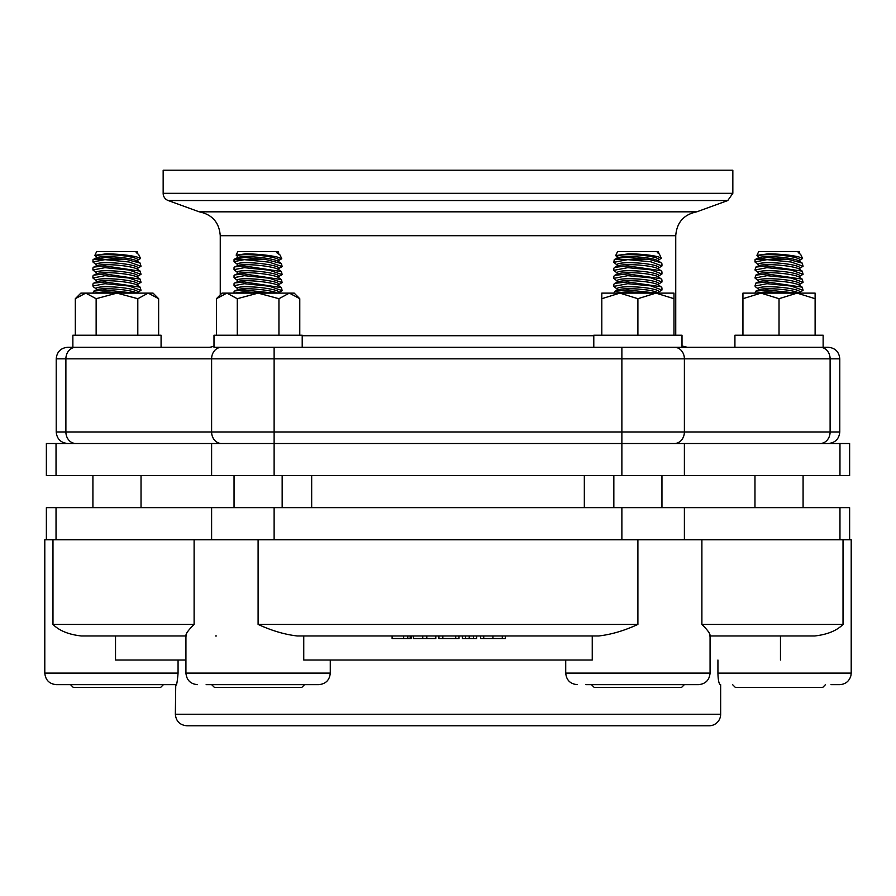 <?xml version="1.0" encoding="UTF-8"?>
<svg xmlns="http://www.w3.org/2000/svg" width="896" height="896" viewBox="0 0 896 896"><rect width="100%" height="100%" fill="white"/><g stroke="black" fill="none" stroke-linecap="round" stroke-linejoin="round"><path stroke-width="1.34" d="M168.941 684.656L56.347 684.656L175.75 684.656L175.347 714.235C176.03 721.246 179.883 725.099 186.894 725.782L709.106 725.782A11.547 11.547 0 0 0 720.653 714.235L175.347 714.235M830.995 684.656L839.653 684.656C845.51 684.275 849.262 681.262 850.92 675.629L851.2 673.109L717.931 673.131L717.931 660.027M585.928 684.656L698.522 684.656C705.533 683.973 709.374 680.131 710.069 673.109L565.723 673.109C566.406 680.131 570.259 683.973 577.27 684.656M206.147 684.656L318.73 684.656C325.741 683.973 329.594 680.131 330.277 673.109L185.931 673.109C186.626 680.131 190.467 683.973 197.478 684.656M178.069 660.027L178.069 673.109C177.262 682.584 176.49 686.426 175.75 684.656M720.25 684.656L720.25 684.656C718.85 683.659 718.077 679.806 717.931 673.109M211.915 725.782L684.085 725.782M81.312 635.97L185.931 635.97L81.312 635.97C68.712 634.558 59.27 630.717 52.976 624.422L194.107 624.422C187.746 630.728 185.125 634.581 186.245 635.97M216.317 635.97L215.32 635.97M709.755 635.97C710.875 634.558 708.254 630.717 701.893 624.422L843.024 624.422C836.696 630.728 827.243 634.581 814.688 635.97L710.069 635.97M297.27 635.97C284.85 634.558 271.79 630.717 258.104 624.422L637.896 624.422C624.254 630.706 611.195 634.547 598.73 635.97L297.27 635.97M413.414 635.97L413.414 638.534L435.792 638.534L435.792 635.97M422.744 635.97L422.744 638.534M426.787 635.97L426.787 638.534M392.112 635.97L392.112 638.534L411.253 638.534L411.253 635.97M410.166 635.97L410.166 638.534M438.95 635.97L438.95 638.534L459.01 638.534L459.01 635.97M442.837 635.97L442.837 638.534M455.706 635.97L455.706 638.534M462.314 635.97L462.314 638.534L476.706 638.534L476.706 635.97M465.618 635.97L465.618 638.534M473.402 635.97L473.402 638.534M480.626 635.97L480.626 638.534L505.411 638.534L505.411 635.97M483.728 635.97L483.728 638.534M592.245 635.97L592.245 660.027L303.755 660.027L303.755 635.97M185.931 660.027L115.528 660.027L115.528 635.97M851.2 673.109L851.2 539.739L44.8 539.739L44.8 673.109C45.483 680.12 49.336 683.973 56.347 684.656M168.224 200.547A7.694 7.694 0 0 1 163.162 193.312L732.838 193.312L727.776 200.547L168.224 200.547L199.214 211.826C212.206 214.514 219.218 222.466 220.259 235.693L675.741 235.693L675.741 335.216M732.838 193.312L732.838 170.218L163.162 170.218L163.162 193.312M727.776 200.547L696.786 211.826L199.214 211.826M213.998 345.99A11.547 11.547 0 0 1 208.712 347.278L67.76 347.278C60.749 347.962 56.907 351.814 56.213 358.826L274.12 358.826L274.12 347.278L621.88 347.278L621.88 358.826L839.787 358.826C839.093 351.814 835.251 347.962 828.24 347.278L621.88 347.278M682.002 345.99L687.288 347.278L682.002 347.278L682.002 335.216L593.79 335.216L593.79 347.278M163.419 684.656L160.72 687.355L73.214 687.355L70.526 684.656M304.55 684.656L301.862 687.355L214.357 687.355L211.658 684.656M684.342 684.656L681.643 687.355L594.138 687.355L591.45 684.656M825.474 684.656L822.786 687.355L735.28 687.355L732.581 684.656M56.034 539.739L56.034 507.662L46.368 507.662L46.368 539.739M56.034 507.662L211.613 507.662L211.613 539.739M274.12 539.739L274.12 507.662L211.613 507.662M274.12 507.662L621.88 507.662L621.88 539.739M684.387 539.739L684.387 507.662L621.88 507.662M684.387 507.662L839.966 507.662L839.966 539.739M849.632 539.739L849.632 507.662L839.966 507.662M839.966 443.509L839.966 475.586L849.632 475.586L849.632 443.509L46.368 443.509L46.368 475.586L56.034 475.586L56.034 443.509M839.966 475.586L684.387 475.586L684.387 443.509M820.109 347.278A11.547 10.002 90 0 1 830.11 358.826L830.11 431.962L274.12 431.962L274.12 358.826L621.88 358.826L621.88 475.586L684.387 475.586M621.88 475.586L274.12 475.586L274.12 431.962L211.613 431.962A11.547 10.002 90 0 0 221.614 443.509M211.613 443.509L211.613 475.586L274.12 475.586M211.613 475.586L56.034 475.586M615.25 293.115L627.738 291.726L646.262 293.115M656.813 293.115L627.738 289.99L614.757 291.368L613.838 293.115M658.482 293.115L657.91 292.746A20.798 3.102 -176 0 0 629.171 288.725A20.798 3.102 -176 0 0 617.848 289.934L614.757 291.368M658.605 293.115L658.706 291.626A20.798 3.102 -176 0 0 629.306 286.754A20.798 3.102 -176 0 0 617.21 288.714L617.098 290.282M617.187 289.128L613.838 286.384L627.738 283.707L650.832 285.858L661.954 290.013L658.683 292.04M661.954 290.013L661.954 287.918L661.002 286.731L627.738 281.971L614.757 283.349L613.838 284.29L613.838 286.384M661.002 286.731L657.91 284.726A20.798 3.102 -176 0 0 629.171 280.706A20.798 3.102 -176 0 0 617.848 281.915L614.757 283.349M658.605 285.174L658.706 283.606A20.798 3.102 -176 0 0 629.306 278.734A20.798 3.102 -176 0 0 617.21 280.694L617.098 282.262M617.187 281.109L613.838 278.365L627.738 275.688L650.832 277.838L661.954 281.994L658.683 284.021M661.954 281.994L661.954 279.899L661.002 278.712L627.738 273.952L614.757 275.33L613.838 276.27L613.838 278.365M661.002 278.712L657.91 276.707A20.798 3.102 -176 0 0 629.171 272.686A20.798 3.102 -176 0 0 617.848 273.896L614.757 275.33M658.605 277.155L658.706 275.587A20.798 3.102 -176 0 0 629.306 270.715A20.798 3.102 -176 0 0 617.21 272.675L617.098 274.243M617.187 273.09L613.838 270.346L627.738 267.669L650.832 269.819L661.954 273.974L658.683 276.002M661.954 273.974L661.954 271.88L661.002 270.693L627.738 265.933L614.757 267.31L613.838 268.251L613.838 270.346M661.002 270.693L657.91 268.688A20.798 3.102 -176 0 0 629.171 264.667A20.798 3.102 -176 0 0 617.848 265.877L614.757 267.31M658.605 269.136L658.706 267.568A20.798 3.102 -176 0 0 629.306 262.696A20.798 3.102 -176 0 0 617.21 264.656L617.098 266.224M617.187 265.07L613.838 262.326L627.738 259.65L650.832 261.8L661.954 265.955L658.683 267.982M661.954 265.955L661.954 263.861L661.002 262.674L649.667 259.571L614.264 259.571L613.838 262.326M649.667 259.571L628.141 257.566C621.029 257.6 616.403 258.272 614.264 259.571L617.848 257.858A20.798 3.102 -176 0 1 629.171 256.648A20.798 3.102 -176 0 1 657.91 260.669L661.002 262.674M658.605 261.117L658.706 259.549A20.798 3.102 -176 0 0 629.306 254.677A20.798 3.102 -176 0 0 617.21 256.637L617.098 258.205M617.187 257.051L615.698 255.584L628.869 253.826C641.379 254.027 651.28 255.058 658.571 256.894L661.326 258.238L658.683 259.963M658.638 252.482L658.246 251.63L617.534 251.63L615.698 255.573M659.4 254.106L657.306 252.526M234.394 293.115L244.294 291.726L262.405 293.115M274.131 293.115L244.294 289.99L234.797 290.942L234.058 291.693M277.682 293.115A20.798 2.8 -174.5 0 0 246.232 288.725A20.798 2.8 -174.5 0 0 237.955 289.565L234.797 290.942M278.813 293.115L278.914 292.152A20.798 2.8 -174.5 0 0 267.938 288.602A20.798 2.8 -174.5 0 0 246.422 286.754A20.798 2.8 -174.5 0 0 237.496 288.187L237.339 289.834M237.462 288.523L234.058 285.69L244.294 283.707L269.203 286.205L282.162 290.629L278.88 292.488M282.162 290.629L281.389 287.594L244.294 281.971L234.797 282.923L234.058 283.674M281.389 287.594L278.197 285.398A20.798 2.8 -174.5 0 0 246.232 280.706A20.798 2.8 -174.5 0 0 237.955 281.546L234.797 282.923M278.746 285.779L278.914 284.133A20.798 2.8 -174.5 0 0 267.938 280.582A20.798 2.8 -174.5 0 0 246.422 278.734A20.798 2.8 -174.5 0 0 237.496 280.168L237.339 281.814M237.462 280.504L234.058 277.67L244.294 275.688L269.203 278.186L282.162 282.61L278.88 284.469M282.162 282.61L281.389 279.574L244.294 273.952L234.797 274.904L234.058 275.654M281.389 279.574L278.197 277.379A20.798 2.8 -174.5 0 0 246.232 272.686A20.798 2.8 -174.5 0 0 237.955 273.526L234.797 274.904M278.746 277.76L278.914 276.114A20.798 2.8 -174.5 0 0 267.938 272.563A20.798 2.8 -174.5 0 0 246.422 270.715A20.798 2.8 -174.5 0 0 237.496 272.149L237.339 273.795M237.462 272.485L234.058 269.651L244.294 267.669L269.203 270.166L282.162 274.59L278.88 276.45M282.162 274.59L281.389 271.555L244.294 265.933L234.797 266.885L234.058 267.635M281.389 271.555L278.197 269.36A20.798 2.8 -174.5 0 0 246.232 264.667A20.798 2.8 -174.5 0 0 237.955 265.507L234.797 266.885M278.746 269.741L278.914 268.094A20.798 2.8 -174.5 0 0 267.938 264.544A20.798 2.8 -174.5 0 0 246.422 262.696A20.798 2.8 -174.5 0 0 237.496 264.13L237.339 265.776M237.462 264.466L234.058 261.632L244.294 259.65L269.203 262.147L282.162 266.571L278.88 268.43M282.162 266.571L281.389 263.536L266.034 259.571L234.058 259.571L234.046 261.632M266.034 259.571L244.832 257.566L235.189 258.698L234.058 259.571M281.389 263.536L278.197 261.341A20.798 2.8 -174.5 0 0 246.232 256.648A20.798 2.8 -174.5 0 0 237.955 257.488L235.189 258.698M278.746 261.722L278.914 260.075A20.798 2.8 -174.5 0 0 267.938 256.525A20.798 2.8 -174.5 0 0 246.422 254.677A20.798 2.8 -174.5 0 0 237.496 256.11L237.339 257.757M237.462 256.446L236.141 255.114L245.829 253.826C257.354 254.027 267.669 255.058 276.774 256.894L281.77 258.731L278.88 260.411M278.746 253.702L278.466 251.63L237.754 251.63L236.13 255.114M280.022 255.002L276.517 252.526L278.522 252.526M278.802 253.736L278.197 253.322A20.798 2.8 -174.5 0 0 276.517 252.526M93.699 293.115L104.944 291.726L123.334 293.115M134.512 293.115L104.944 289.99L93.755 291.144L92.915 293.115M137.077 293.115L137.021 293.082A20.798 2.957 -175.2 0 0 106.635 288.725A20.798 2.957 -175.2 0 0 96.88 289.744L93.755 291.144M137.682 293.115L137.782 291.894A20.798 2.957 -175.2 0 0 127.579 288.467A20.798 2.957 -175.2 0 0 106.792 286.754A20.798 2.957 -175.2 0 0 96.331 288.445L96.197 290.046M93.789 287.134L92.915 286.026L104.944 283.707L129.002 286.026L141.019 290.326L137.749 292.275M141.03 290.326L140.157 287.168L104.944 281.971L93.755 283.125L92.915 283.976L92.915 286.026M140.157 287.157L137.021 285.062A20.798 2.957 -175.2 0 0 106.635 280.706A20.798 2.957 -175.2 0 0 96.88 281.725L93.755 283.125M137.648 285.488L137.782 283.875A20.798 2.957 -175.2 0 0 127.579 280.448A20.798 2.957 -175.2 0 0 106.792 278.734A20.798 2.957 -175.2 0 0 96.331 280.426L96.197 282.027M96.298 280.795L92.915 278.006L104.944 275.688L129.002 278.018L141.019 282.307L137.749 284.256M141.03 282.307L140.157 279.149L104.944 273.952L93.755 275.106L92.915 275.957L92.915 278.006M140.157 279.138L137.021 277.043A20.798 2.957 -175.2 0 0 106.635 272.686A20.798 2.957 -175.2 0 0 96.88 273.706L93.755 275.106M137.648 277.469L137.782 275.856A20.798 2.957 -175.2 0 0 127.579 272.429A20.798 2.957 -175.2 0 0 106.792 270.715A20.798 2.957 -175.2 0 0 96.331 272.406L96.197 274.008M96.298 272.776L92.915 269.987L104.944 267.669L129.002 269.998L141.019 274.288L137.749 276.237M141.03 274.288L140.157 271.13L104.944 265.933L93.755 267.086L92.915 267.938L92.915 269.987M140.157 271.118L137.021 269.035A20.798 2.957 -175.2 0 0 106.635 264.667A20.798 2.957 -175.2 0 0 96.88 265.686L93.755 267.086M137.648 269.45L137.782 267.837A20.798 2.957 -175.2 0 0 127.579 264.41A20.798 2.957 -175.2 0 0 106.792 262.696A20.798 2.957 -175.2 0 0 96.331 264.387L96.197 265.989M96.298 264.757L92.915 261.968L104.944 259.65L129.002 261.979L141.019 266.269L137.749 268.218M141.03 266.269L140.157 263.11L126.862 259.571L93.038 259.571L92.915 261.968M126.862 259.571L105.414 257.566L93.038 259.571M140.157 263.099L137.021 261.016A20.798 2.957 -175.2 0 0 106.635 256.648A20.798 2.957 -175.2 0 0 96.88 257.667L94.035 258.944M137.648 261.43L137.782 259.818A20.798 2.957 -175.2 0 0 127.579 256.39A20.798 2.957 -175.2 0 0 106.792 254.677A20.798 2.957 -175.2 0 0 96.331 256.368L96.197 257.97M96.298 256.738L94.898 255.338L106.277 253.826C118.339 254.027 128.486 255.058 136.718 256.894L140.526 258.496L137.749 260.198M137.648 253.422L137.323 251.63L96.622 251.63L94.886 255.338M140.526 258.496L138.69 254.554L136.158 252.526L136.965 252.526M137.155 253.086A20.798 2.957 -175.2 0 0 137.021 252.997A20.798 2.957 -175.2 0 0 136.158 252.526M755.754 293.115L766.998 291.726L785.389 293.115M796.566 293.115L766.998 289.99L755.81 291.144L754.97 293.115M799.131 293.115L799.086 293.082A20.798 2.957 -175.2 0 0 768.69 288.725A20.798 2.957 -175.2 0 0 758.934 289.744L755.81 291.144M799.736 293.115L799.837 291.894A20.798 2.957 -175.2 0 0 789.634 288.467A20.798 2.957 -175.2 0 0 768.846 286.754A20.798 2.957 -175.2 0 0 758.386 288.445L758.251 290.046M755.843 287.134L754.981 286.026L766.998 283.707L791.056 286.026L803.085 290.326L799.803 292.275M803.085 290.326L802.211 287.168L766.998 281.971L755.81 283.125L754.97 286.026M802.222 287.157L799.086 285.062A20.798 2.957 -175.2 0 0 768.69 280.706A20.798 2.957 -175.2 0 0 758.934 281.725L755.81 283.125M799.702 285.488L799.837 283.875A20.798 2.957 -175.2 0 0 789.634 280.448A20.798 2.957 -175.2 0 0 768.846 278.734A20.798 2.957 -175.2 0 0 758.386 280.426L758.251 282.027M758.352 280.795L754.981 278.006L766.998 275.688L791.056 278.018L803.085 282.307L799.803 284.256M803.085 282.307L802.211 279.149L766.998 273.952L755.81 275.106L754.97 278.006M802.222 279.138L799.086 277.043A20.798 2.957 -175.2 0 0 768.69 272.686A20.798 2.957 -175.2 0 0 758.934 273.706L755.81 275.106M799.702 277.469L799.837 275.856A20.798 2.957 -175.2 0 0 789.634 272.429A20.798 2.957 -175.2 0 0 768.846 270.715A20.798 2.957 -175.2 0 0 758.386 272.406L758.251 274.008M758.352 272.776L754.981 269.987L766.998 267.669L791.056 269.998L803.085 274.288L799.803 276.237M803.085 274.288L802.211 271.13L766.998 265.933L755.81 267.086L754.97 269.987M802.222 271.118L799.086 269.035A20.798 2.957 -175.2 0 0 768.69 264.667A20.798 2.957 -175.2 0 0 758.934 265.686L755.81 267.086M799.702 269.45L799.837 267.837A20.798 2.957 -175.2 0 0 789.634 264.41A20.798 2.957 -175.2 0 0 768.846 262.696A20.798 2.957 -175.2 0 0 758.386 264.387L758.251 265.989M758.352 264.757L754.981 261.968L766.998 259.65L791.056 261.979L803.085 266.269L799.803 268.218M803.085 266.269L802.211 263.11L788.917 259.571L755.093 259.571L754.97 261.968M788.917 259.571L767.469 257.566L755.093 259.571M802.222 263.099L799.086 261.016A20.798 2.957 -175.2 0 0 768.69 256.648A20.798 2.957 -175.2 0 0 758.934 257.667L756.09 258.944M799.702 261.43L799.837 259.818A20.798 2.957 -175.2 0 0 789.634 256.39A20.798 2.957 -175.2 0 0 768.846 254.677A20.798 2.957 -175.2 0 0 758.386 256.368L758.251 257.97M758.352 256.738L756.952 255.338L768.342 253.826C780.394 254.027 790.541 255.058 798.784 256.894L802.581 258.496L799.803 260.198M799.702 253.422L799.378 251.63L758.677 251.63L756.941 255.338M802.581 258.496L800.744 254.554L798.213 252.526L799.019 252.526M799.21 253.086A20.798 2.957 -175.2 0 0 799.086 252.997A20.798 2.957 -175.2 0 0 798.213 252.526M734.922 335.216L823.133 335.216L823.133 347.278L734.922 347.278L734.922 335.216M274.12 347.278L213.998 347.278L213.998 335.216L302.21 335.216L302.21 347.278M72.867 335.216L161.078 335.216L161.078 347.278L72.867 347.278L72.867 335.216M637.896 298.704L655.939 293.115L601.81 293.115L601.81 298.704L619.853 293.115L637.896 298.704L637.896 335.216M601.81 298.704L601.81 335.216M673.982 298.704L673.982 293.115L655.939 293.115L673.982 298.704L673.982 335.216M779.027 298.704L797.07 293.115L742.941 293.115L742.941 298.704L760.984 293.115L779.027 298.704L779.027 335.216M742.941 298.704L742.941 335.216M815.114 298.704L815.114 293.115L797.07 293.115L815.114 298.704L815.114 335.216M216.44 298.704L226.856 293.115L222.018 293.115L216.44 298.704L216.44 335.216M237.272 335.216L237.272 298.704L226.856 293.115L225.422 293.238M237.272 298.704L258.104 293.115L278.947 298.704L278.947 335.216M278.947 298.704L289.363 293.115L299.779 298.704L299.779 335.216M226.856 293.115L294.19 293.115L299.779 298.704M75.309 298.704L85.725 293.115L80.886 293.115L75.309 298.704L75.309 335.216M96.141 335.216L96.141 298.704L85.725 293.115L84.28 293.238M96.141 298.704L116.973 293.115L137.805 298.704L137.805 335.216M137.805 298.704L148.221 293.115L158.637 298.704L158.637 335.216M85.725 293.115L153.059 293.115L158.637 298.704M178.069 673.109L44.8 673.109M403.659 635.97L403.659 638.534M407.77 635.97L407.77 638.534M469.235 635.97L469.235 638.534M492.934 635.97L492.934 638.534M502.309 635.97L502.309 638.534M780.472 660.027L780.472 635.97M637.896 539.739L637.896 624.422M258.104 539.739L258.104 624.422M843.024 539.739L843.024 624.422M701.893 539.739L701.893 624.422M194.107 539.739L194.107 624.422M52.976 539.739L52.976 624.422M593.79 335.731L302.21 335.731M221.614 347.278A11.547 10.002 90 0 0 211.613 358.826L211.613 431.962L56.213 431.962C56.907 438.973 60.749 442.826 67.76 443.509M75.891 347.278A11.547 10.002 90 0 0 65.89 358.826L65.89 431.962A11.547 10.002 -90 0 0 75.891 443.509M674.386 347.278A11.547 10.002 90 0 1 684.387 358.826L684.387 431.962A11.547 10.002 -90 0 1 674.386 443.509M839.787 358.826L839.787 431.962L830.11 431.962A11.547 10.002 -90 0 1 820.109 443.509M720.653 714.235L720.653 684.656M185.931 635.477L185.931 673.109M330.277 660.027L330.277 673.109M565.723 660.027L565.723 673.109M710.069 635.466L710.069 673.109M220.259 235.693L220.259 294.885M839.787 431.962C839.093 438.973 835.251 442.826 828.24 443.509M56.213 431.962L56.213 358.826M696.786 211.826C683.794 214.514 676.782 222.466 675.741 235.693M661.954 507.662L661.954 475.586M613.838 507.662L613.838 475.586M659.4 254.094L661.326 258.238M658.65 252.482L658.594 253.154M282.162 507.662L282.162 475.586M234.046 507.662L234.046 475.586M234.046 293.115L234.046 291.693M234.046 285.69L234.046 283.674M234.046 277.67L234.046 275.654M234.046 269.651L234.046 267.635M280.034 255.002L281.77 258.731M141.03 507.662L141.03 475.586M92.915 507.662L92.915 475.586M96.298 288.814L93.778 287.146M311.674 507.662L311.674 475.586M584.326 507.662L584.326 475.586M803.085 507.662L803.085 475.586M754.97 507.662L754.97 475.586M758.352 288.814L755.843 287.146"/></g></svg>
